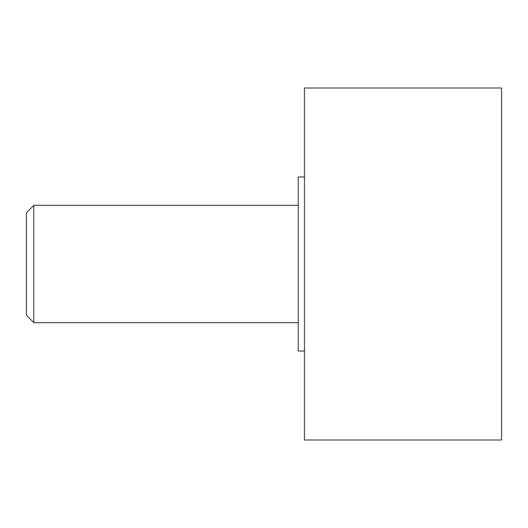 <?xml version="1.0" encoding="UTF-8"?>
<svg xmlns="http://www.w3.org/2000/svg" width="528" height="528" viewBox="0 0 528 528"><rect width="100%" height="100%" fill="white"/><g stroke="black" fill="none" stroke-linecap="round" stroke-linejoin="round"><path stroke-width="0.79" d="M33.812 322.667L26.4 315.256L26.4 212.744L33.812 205.333L33.812 322.667L298.221 322.667M304.478 264L304.478 440.002L501.6 440.002L501.6 87.998L304.478 87.998L304.478 264M304.478 176.979L298.221 176.979L298.221 351.021L304.478 351.021M33.812 205.333L298.221 205.333"/></g></svg>
